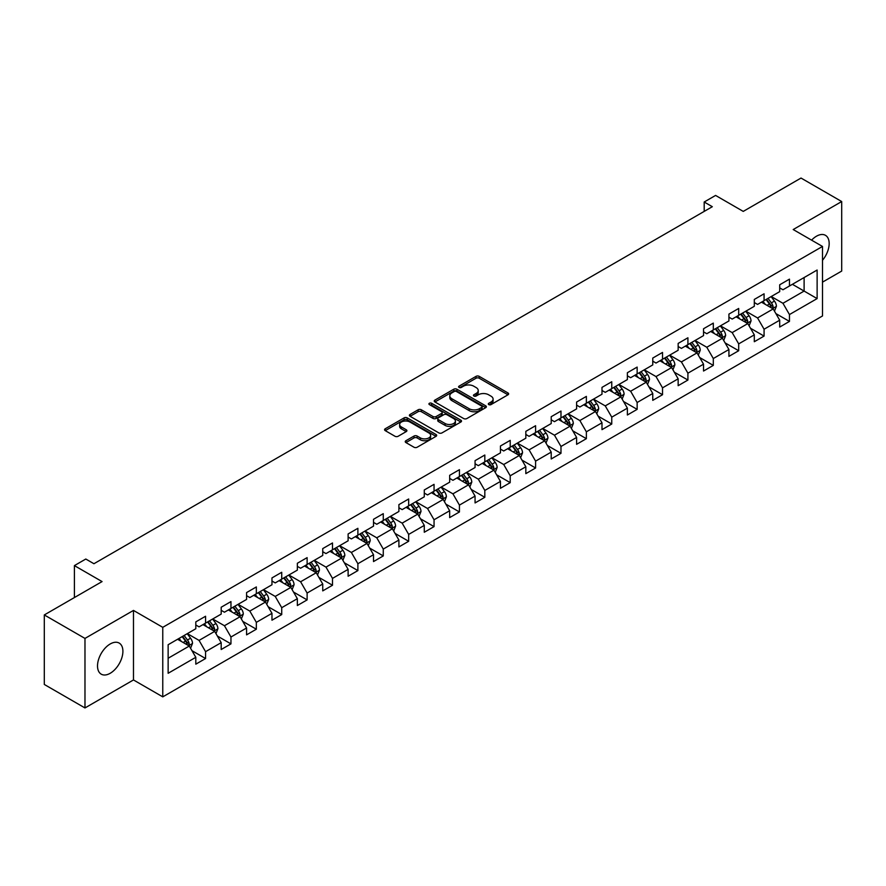 <?xml version="1.0" encoding="UTF-8"?>
<svg xmlns="http://www.w3.org/2000/svg" width="886" height="886" viewBox="0 0 886 886"><rect width="100%" height="100%" fill="white"/><g stroke="black" fill="none" stroke-linecap="round" stroke-linejoin="round"><path stroke-width="1.33" d="M488.773 404.603A1.584 0.908 0 0 0 491.01 404.603L507.977 394.802A2.259 1.307 0 0 0 508.642 393.882A2.259 1.307 0 0 0 507.977 392.952L479.226 376.362A2.259 1.307 0 0 0 476.037 376.362L459.059 386.152A1.584 0.908 0 0 0 458.605 386.805A1.584 0.908 0 0 0 459.059 387.448A1.584 0.908 0 0 0 461.296 387.448L463.5 386.174A7.232 4.175 0 0 1 473.722 386.174L476.114 387.559A7.232 4.175 0 0 1 478.23 390.516A7.232 4.175 0 0 1 476.114 393.462L473.921 394.735A1.584 0.908 0 0 0 473.456 395.377A1.584 0.908 0 0 0 473.921 396.02A1.584 0.908 0 0 0 476.159 396.02L478.351 394.757A7.232 4.175 0 0 1 488.574 394.757L490.966 396.142A7.232 4.175 0 0 1 493.092 399.088A7.232 4.175 0 0 1 490.966 402.045L488.773 403.307A1.584 0.908 0 0 0 488.308 403.95A1.584 0.908 0 0 0 488.773 404.603L488.773 403.307M110.207 673.282A17.953 10.366 120 0 0 121.936 657.467A17.953 10.366 120 0 0 119.178 643.081A17.953 10.366 120 0 0 110.207 643.967A17.953 10.366 120 0 0 98.479 659.782A17.953 10.366 120 0 0 101.237 674.168A17.953 10.366 120 0 0 110.207 673.282M822.496 260.296A17.953 10.366 120 0 0 825.453 235.322A17.953 10.366 120 0 0 816.471 236.208A17.953 10.366 120 0 0 811.598 240.15M405.91 440.73A2.259 1.307 0 0 0 405.245 441.649A2.259 1.307 0 0 0 405.91 442.568L413.983 447.231A2.259 1.307 0 0 0 417.173 447.231L436.023 436.344A2.259 1.307 0 0 0 436.687 435.425A2.259 1.307 0 0 0 436.023 434.505L407.272 417.904A2.259 1.307 0 0 0 404.071 417.904L385.222 428.78A2.259 1.307 0 0 0 384.568 429.71A2.259 1.307 0 0 0 385.222 430.629L394.968 436.255A2.259 1.307 0 0 0 398.168 436.255L406.231 431.593A2.259 1.307 0 0 0 406.895 430.674A2.259 1.307 0 0 0 406.231 429.754L401.402 426.963A6.047 3.489 0 0 1 399.63 424.494A6.047 3.489 0 0 1 403.363 421.271A6.047 3.489 0 0 1 409.941 422.035L428.868 432.955A6.047 3.489 0 0 1 430.64 435.425A6.047 3.489 0 0 1 426.908 438.648A6.047 3.489 0 0 1 420.329 437.894L417.173 436.067A2.259 1.307 0 0 0 413.983 436.067L405.91 440.73L405.91 442.568M822.496 282.147L841.7 271.061L841.7 201.543L801.022 178.053L743.243 211.4L715.578 195.429L704.193 202.008L712.322 206.704L93.938 563.729L85.798 559.033L74.402 565.611L74.402 597.552M84.978 638.418L84.978 707.947L133.476 679.95L133.476 610.421L84.978 638.418L44.3 614.939L102.067 581.581L74.402 565.611M133.476 610.421L162.769 627.332L822.496 246.452L822.496 315.97L162.769 696.861L162.769 627.332M841.7 201.543L793.203 229.54L822.496 246.452M463.655 418.546A2.259 1.307 0 0 0 466.856 418.546L485.694 407.671A2.259 1.307 0 0 0 486.359 406.74A2.259 1.307 0 0 0 485.694 405.821L456.943 389.22A2.259 1.307 0 0 0 453.754 389.22L434.904 400.107A2.259 1.307 0 0 0 434.24 401.026A2.259 1.307 0 0 0 434.904 401.945L463.655 418.546M430.02 404.946A1.584 0.908 0 0 1 431.626 405.168L431.626 403.285L460.864 420.163A2.259 1.307 0 0 1 461.517 421.083A2.259 1.307 0 0 1 460.864 422.002L442.014 432.889A2.259 1.307 0 0 1 438.814 432.889L410.063 416.287L410.063 414.449A2.259 1.307 0 0 0 409.398 415.368A2.259 1.307 0 0 0 410.063 416.287M410.063 414.449L418.137 409.786A2.259 1.307 0 0 1 421.326 409.786L432.988 416.52A2.259 1.307 0 0 0 436.178 416.52L441.538 413.43A2.259 1.307 0 0 0 442.192 412.511A2.259 1.307 0 0 0 441.538 411.58L429.389 404.581A1.584 0.908 0 0 1 428.935 403.927A1.584 0.908 0 0 1 429.909 403.086A1.584 0.908 0 0 1 431.626 403.285M84.978 707.947L44.3 684.457L44.3 614.939M191.985 650.689L205.574 658.531L205.574 651.675L221.19 642.649L221.19 649.516L230.958 643.878L230.958 637.012L246.574 627.997L246.574 634.852L256.342 629.215L256.342 622.36L271.969 613.333L271.969 620.2L281.726 614.563L281.726 607.696L297.353 598.681L297.353 605.537L307.121 599.9L307.121 593.044L322.737 584.029L322.737 590.884L332.505 585.247L332.505 578.392L348.12 569.366L348.12 576.232L357.889 570.595L357.889 563.729L373.515 554.714L373.515 561.569L383.273 555.932L383.273 549.076L398.899 540.05L398.899 546.917L408.667 541.28L408.667 534.413L424.283 525.398L424.283 532.253L434.051 526.616L434.051 519.761L449.667 510.746L449.667 517.601L459.435 511.964L459.435 505.109L475.062 496.082L475.062 502.938L484.819 497.301L484.819 490.445L500.446 481.43L500.446 488.286L510.214 482.648L510.214 475.793L525.83 466.767L525.83 473.633L535.598 467.996L535.598 461.13L551.214 452.115L551.214 458.97L560.982 453.333L560.982 446.478L576.609 437.451L576.609 444.318L586.366 438.681L586.366 431.814L601.993 422.799L601.993 429.655L611.761 424.017L611.761 417.162L627.377 408.147L627.377 415.002L637.145 409.365L637.145 402.51L652.76 393.484L652.76 400.35L662.529 394.713L662.529 387.846L678.155 378.831L678.155 385.687L687.913 380.05L687.913 373.194L703.539 364.168L703.539 371.035L713.308 365.397L713.308 358.531L728.923 349.516L728.923 356.371L738.691 350.734L738.691 343.879L754.307 334.864L754.307 341.719L764.075 336.082L764.075 329.227L779.702 320.2L779.702 327.056L789.459 321.419L789.459 314.563L817.125 298.593L817.125 270.031L804.111 277.551L804.111 291.073L817.125 298.593M205.574 658.531L195.806 664.168L195.806 657.312L168.141 673.282L168.141 644.72L195.806 628.75L195.806 621.883L205.574 616.246L205.574 623.113L221.19 614.087L221.19 607.231L230.958 601.594L230.958 608.449L246.574 599.434L246.574 592.579L256.342 586.942L256.342 593.797L271.969 584.771L271.969 577.916L281.726 572.278L281.726 579.134L297.353 570.119L297.353 563.263L307.121 557.626L307.121 564.482L322.737 555.467L322.737 548.6L332.505 542.963L332.505 549.829L348.12 540.803L348.12 533.948L357.889 528.311L357.889 535.166L373.515 526.151L373.515 519.296L383.273 513.659L383.273 520.514L398.899 511.488L398.899 504.632L408.667 498.995L408.667 505.851L424.283 496.836L424.283 489.98L434.051 484.343L434.051 491.198L449.667 482.183L449.667 475.317L459.435 469.68L459.435 476.546L475.062 467.52L475.062 460.665L484.819 455.027L484.819 461.883L500.446 452.868L500.446 446.001L510.214 440.364L510.214 447.231L525.83 438.205L525.83 431.349L535.598 425.712L535.598 432.567L551.214 423.552L551.214 416.697L560.982 411.06L560.982 417.915L576.609 408.889L576.609 402.034L586.366 396.396L586.366 403.252L601.993 394.237L601.993 387.381L611.761 381.744L611.761 388.6L627.377 379.585L627.377 372.718L637.145 367.081L637.145 373.947L652.76 364.921L652.76 358.066L662.529 352.429L662.529 359.284L678.155 350.269L678.155 343.414L687.913 337.776L687.913 344.632L703.539 335.606L703.539 328.75L713.308 323.113L713.308 329.969L728.923 320.954L728.923 314.098L738.691 308.461L738.691 315.316L754.307 306.301L754.307 299.435L764.075 293.798L764.075 300.664L779.702 291.638L779.702 284.783L789.459 279.145L789.459 286.001L817.125 270.031M202.972 624.608L214.678 631.375L199.062 640.401L187.345 633.634M195.806 624.984L199.062 626.867L205.574 623.113M199.062 640.401L205.574 651.675M214.678 631.375L221.19 642.649M228.355 609.956L240.073 616.722L224.446 625.737L212.729 618.971M221.19 610.332L224.446 612.215L230.958 608.449M224.446 625.737L230.958 637.012M240.073 616.722L246.574 627.997M253.739 595.303L265.457 602.059L249.83 611.085L238.112 604.318M246.574 595.68L249.83 597.552L256.342 593.797M249.83 611.085L256.342 622.36M265.457 602.059L271.969 613.333M279.123 580.64L290.841 587.407L275.225 596.422L263.507 589.666M271.969 581.017L275.225 582.899L281.726 579.134M275.225 596.422L281.726 607.696M290.841 587.407L297.353 598.681M304.507 565.988L316.224 572.755L300.609 581.77L288.891 575.003M297.353 566.364L300.609 568.236L307.121 564.482M300.609 581.77L307.121 593.044M316.224 572.755L322.737 584.029M329.902 551.325L341.619 558.091L325.993 567.118L314.275 560.351M322.737 551.701L325.993 553.584L332.505 549.829M325.993 567.118L332.505 578.392M341.619 558.091L348.12 569.366M355.286 536.672L367.003 543.439L351.377 552.454L339.659 545.687M348.12 537.049L351.377 538.932L357.889 535.166M351.377 552.454L357.889 563.729M367.003 543.439L373.515 554.714M380.67 522.02L392.387 528.776L376.771 537.802L365.054 531.035M373.515 522.386L376.771 524.268L383.273 520.514M376.771 537.802L383.273 549.076M392.387 528.776L398.899 540.05M406.054 507.357L417.771 514.124L402.155 523.139L390.438 516.383M398.899 507.733L402.155 509.616L408.667 505.851M402.155 523.139L408.667 534.413M417.771 514.124L424.283 525.398M431.449 492.705L443.166 499.471L427.539 508.486L415.822 501.72M424.283 493.081L427.539 494.953L434.051 491.198M427.539 508.486L434.051 519.761M443.166 499.471L449.667 510.746M456.833 478.041L468.55 484.808L452.923 493.834L441.206 487.067M449.667 478.418L452.923 480.301L459.435 476.546M452.923 493.834L459.435 505.109M468.55 484.808L475.062 496.082M482.217 463.389L493.934 470.156L478.318 479.171L466.601 472.404M475.062 463.766L478.318 465.637L484.819 461.883M478.318 479.171L484.819 490.445M493.934 470.156L500.446 481.43M507.6 448.726L519.318 455.493L503.702 464.519L491.985 457.752M500.446 449.102L503.702 450.985L510.214 447.231M503.702 464.519L510.214 475.793M519.318 455.493L525.83 466.767M532.995 434.074L544.713 440.84L529.086 449.855L517.369 443.089M525.83 434.45L529.086 436.333L535.598 432.567M529.086 449.855L535.598 461.13M544.713 440.84L551.214 452.115M558.379 419.421L570.097 426.177L554.47 435.203L542.753 428.436M551.214 419.798L554.47 421.67L560.982 417.915M554.47 435.203L560.982 446.478M570.097 426.177L576.609 437.451M583.763 404.758L595.481 411.525L579.865 420.54L568.147 413.784M576.609 405.135L579.865 407.017L586.366 403.252M579.865 420.54L586.366 431.814M595.481 411.525L601.993 422.799M609.147 390.106L620.865 396.873L605.249 405.888L593.531 399.121M601.993 390.482L605.249 392.354L611.761 388.6M605.249 405.888L611.761 417.162M620.865 396.873L627.377 408.147M634.542 375.442L646.259 382.209L630.633 391.235L618.915 384.469M627.377 375.819L630.633 377.702L637.145 373.947M630.633 391.235L637.145 402.51M646.259 382.209L652.76 393.484M659.926 360.79L671.643 367.557L656.017 376.572L644.299 369.805M652.76 361.167L656.017 363.05L662.529 359.284M656.017 376.572L662.529 387.846M671.643 367.557L678.155 378.831M685.31 346.138L697.027 352.894L681.412 361.92L669.694 355.153M678.155 346.515L681.412 348.386L687.913 344.632M681.412 361.92L687.913 373.194M697.027 352.894L703.539 364.168M710.694 331.475L722.411 338.242L706.795 347.257L695.078 340.501M703.539 331.851L706.795 333.734L713.308 329.969M706.795 347.257L713.308 358.531M722.411 338.242L728.923 349.516M736.089 316.823L747.806 323.589L732.179 332.604L720.462 325.838M728.923 317.199L732.179 319.071L738.691 315.316M732.179 332.604L738.691 343.879M747.806 323.589L754.307 334.864M761.473 302.159L773.19 308.926L757.563 317.952L745.846 311.185M754.307 302.536L757.563 304.419L764.075 300.664M757.563 317.952L764.075 329.227M773.19 308.926L779.702 320.2M792.394 284.306L804.111 291.073L782.958 303.289L771.241 296.522M779.702 287.884L782.958 289.766L789.459 286.001M782.958 303.289L789.459 314.563M133.476 679.95L162.769 696.861M704.193 202.008L704.193 211.4M168.141 658.254L189.294 646.038L177.577 639.271M189.294 646.038L195.806 657.312M775.87 313.578L789.459 321.419M750.486 328.241L764.075 336.082M725.102 342.893L738.691 350.734M699.718 357.545L713.308 365.397M674.324 372.209L687.913 380.05M648.94 386.861L662.529 394.713M623.556 401.524L637.145 409.365M598.172 416.176L611.761 424.017M572.777 430.829L586.366 438.681M547.393 445.492L560.982 453.333M522.009 460.144L535.598 467.996M496.625 474.807L510.214 482.648M471.23 489.46L484.819 497.301M445.846 504.123L459.435 511.964M420.462 518.775L434.051 526.616M395.078 533.427L408.667 541.28M369.683 548.091L383.273 555.932M344.3 562.743L357.889 570.595M318.916 577.406L332.505 585.247M293.532 592.058L307.121 599.9M268.137 606.711L281.726 614.563M242.753 621.374L256.342 629.215M217.369 636.026L230.958 643.878M489.404 404.824L490.966 403.916A7.232 4.175 0 0 0 493.092 400.97L493.092 399.088M478.23 390.516L478.23 392.387A7.232 4.175 0 0 1 476.114 395.344L474.553 396.241M507.977 392.952L507.977 394.802L479.226 378.233A2.259 1.307 0 0 0 476.037 378.233L459.69 387.669M485.694 405.821L485.694 407.671L456.943 391.103A2.259 1.307 0 0 0 453.754 391.103L434.937 401.967L434.904 400.107M481.707 407.394A1.584 0.908 0 0 0 482.172 406.74A1.584 0.908 0 0 0 481.707 406.098L456.467 391.523A1.584 0.908 0 0 0 454.23 391.523L451.915 392.863A7.232 4.175 0 0 0 449.8 395.82A7.232 4.175 0 0 0 451.915 398.766L469.17 408.723A7.232 4.175 0 0 0 479.392 408.723L481.707 407.394L481.707 409.266A1.584 0.908 0 0 0 482.172 408.623L482.172 406.74M449.8 395.82L449.8 397.692A7.232 4.175 0 0 0 451.915 400.649L451.915 398.766M481.707 409.266L479.392 410.606A7.232 4.175 0 0 1 469.17 410.606L451.915 400.649M410.096 416.309L418.137 411.669L418.137 409.786M442.192 412.511L442.192 414.382A2.259 1.307 0 0 1 441.538 415.312L436.178 418.402A2.259 1.307 0 0 1 432.988 418.402L421.326 411.669A2.259 1.307 0 0 0 418.137 411.669M431.626 405.168L460.831 422.024M445.082 423.508A6.047 3.489 0 0 0 451.672 424.261A6.047 3.489 0 0 0 455.404 421.038A6.047 3.489 0 0 0 453.632 418.569L446.965 414.726A2.259 1.307 0 0 0 443.764 414.726L438.415 417.815A2.259 1.307 0 0 0 437.762 418.735A2.259 1.307 0 0 0 438.415 419.654L445.082 423.508L445.082 425.38A6.047 3.489 0 0 0 451.672 426.144A6.047 3.489 0 0 0 455.404 422.921L455.404 421.038M437.762 418.735L437.762 420.606A2.259 1.307 0 0 0 438.415 421.537L438.415 419.654M445.082 425.38L438.415 421.537M430.64 435.425L430.64 437.307A6.047 3.489 0 0 1 426.908 440.53A6.047 3.489 0 0 1 420.329 439.766L417.173 437.95A2.259 1.307 0 0 0 413.983 437.95L405.943 442.59M399.63 424.494L399.63 426.376A6.047 3.489 0 0 0 401.402 428.846L401.402 426.963M406.198 431.615L401.402 428.846M435.99 436.366L407.272 419.787A2.259 1.307 0 0 0 404.071 419.787L385.255 430.651L385.222 428.78M774.475 311.152L776.413 306.279A6.102 3.522 -120 0 0 774.464 301.085L771.108 296.6M765.249 304.341L762.968 301.295M772.249 308.383L773.113 306.534A6.102 3.522 -120 0 0 771.374 302.868L768.018 298.383M766.49 299.269L770.211 304.241A3.112 1.794 60 0 1 770.776 305.183L773.113 306.534M766.058 299.512L769.425 303.998A6.102 3.522 60 0 1 771.163 307.663M749.091 325.815L751.029 320.931A6.102 3.522 -120 0 0 749.08 315.737L745.724 311.263M739.865 319.004L737.584 315.959M746.854 323.036L747.729 321.197A6.102 3.522 -120 0 0 745.99 317.531L742.623 313.046M741.095 313.921L744.827 318.905A3.112 1.794 60 0 1 745.392 319.846L747.729 321.197M740.674 314.176L744.03 318.65A6.102 3.522 60 0 1 745.779 322.327M723.696 340.468L725.634 335.595A6.102 3.522 -120 0 0 723.696 330.4L720.329 325.915M714.481 333.657L712.2 330.611M721.47 337.699L722.345 335.849A6.102 3.522 -120 0 0 720.595 332.184L717.239 327.698M715.711 328.584L719.443 333.557A3.112 1.794 60 0 1 720.008 334.498L722.345 335.849M715.29 328.828L718.646 333.313A6.102 3.522 60 0 1 720.396 336.979M698.312 355.12L700.25 350.247A6.102 3.522 -120 0 0 698.301 345.053L694.945 340.567M689.087 348.32L686.805 345.274M696.086 352.351L696.961 350.513A6.102 3.522 -120 0 0 695.211 346.836L691.855 342.361M690.327 343.236L694.048 348.209A3.112 1.794 60 0 1 694.613 349.162L696.961 350.513M689.906 343.48L693.262 347.965A6.102 3.522 60 0 1 695.001 351.631M672.928 369.783L674.866 364.91A6.102 3.522 -120 0 0 672.917 359.716L669.561 355.231M663.703 362.972L661.421 359.926M670.702 367.014L671.566 365.165A6.102 3.522 -120 0 0 669.827 361.499L666.471 357.014M664.943 357.9L668.664 362.872A3.112 1.794 60 0 1 669.229 363.814L671.566 365.165M664.511 358.143L667.878 362.629A6.102 3.522 60 0 1 669.617 366.295M647.544 384.435L649.482 379.562A6.102 3.522 -120 0 0 647.533 374.368L644.177 369.883M638.319 377.624L636.037 374.579M645.307 381.667L646.182 379.817A6.102 3.522 -120 0 0 644.443 376.151L641.076 371.666M639.548 372.552L643.28 377.525A3.112 1.794 60 0 1 643.845 378.466L646.182 379.817M639.127 372.796L642.483 377.281A6.102 3.522 60 0 1 644.233 380.947M622.149 399.099L624.087 394.215A6.102 3.522 -120 0 0 622.149 389.02L618.782 384.546M612.935 392.288L610.653 389.242M619.923 396.319L620.798 394.48A6.102 3.522 -120 0 0 619.048 390.815L615.692 386.329M614.164 387.204L617.896 392.188A3.112 1.794 60 0 1 618.461 393.129L620.798 394.48M613.743 387.459L617.099 391.933A6.102 3.522 60 0 1 618.849 395.61M596.765 413.751L598.703 408.878A6.102 3.522 -120 0 0 596.754 403.684L593.398 399.198M587.54 406.94L585.258 403.894M594.539 410.982L595.414 409.133A6.102 3.522 -120 0 0 593.664 405.467L590.309 400.981M588.78 401.867L592.501 406.84A3.112 1.794 60 0 1 593.066 407.781L595.414 409.133M588.359 402.111L591.715 406.596A6.102 3.522 60 0 1 593.454 410.262M571.381 428.414L573.32 423.53A6.102 3.522 -120 0 0 571.37 418.336L568.015 413.851M562.156 421.603L559.874 418.557M569.155 425.634L570.03 423.796A6.102 3.522 -120 0 0 568.28 420.119L564.925 415.645M563.396 416.52L567.118 421.492A3.112 1.794 60 0 1 567.682 422.445L570.03 423.796M562.964 416.763L566.331 421.249A6.102 3.522 60 0 1 568.07 424.915M545.997 443.066L547.936 438.193A6.102 3.522 -120 0 0 545.986 432.999L542.631 428.514M536.772 436.255L534.491 433.21M543.76 440.298L544.635 438.448A6.102 3.522 -120 0 0 542.896 434.782L539.53 430.297M538.001 431.183L541.734 436.156A3.112 1.794 60 0 1 542.298 437.097L544.635 438.448M537.58 431.427L540.936 435.912A6.102 3.522 60 0 1 542.686 439.578M520.614 457.719L522.541 452.846A6.102 3.522 -120 0 0 520.603 447.651L517.236 443.166M511.388 450.908L509.107 447.862M518.376 454.95L519.251 453.111A6.102 3.522 -120 0 0 517.502 449.435L514.146 444.949M512.617 445.835L516.35 450.808A3.112 1.794 60 0 1 516.915 451.749L519.251 453.111M512.197 446.079L515.552 450.564A6.102 3.522 60 0 1 517.302 454.23M495.219 472.382L497.157 467.498A6.102 3.522 -120 0 0 495.208 462.315L491.852 457.829M485.993 465.571L483.712 462.525M492.993 469.613L493.867 467.764A6.102 3.522 -120 0 0 492.118 464.098L488.762 459.612M487.234 460.498L490.955 465.471A3.112 1.794 60 0 1 491.52 466.413L493.867 467.764M486.813 460.742L490.168 465.228A6.102 3.522 60 0 1 491.907 468.893M469.835 487.034L471.773 482.161A6.102 3.522 -120 0 0 469.824 476.967L466.468 472.482M460.609 480.223L458.328 477.177M467.609 484.265L468.484 482.416A6.102 3.522 -120 0 0 466.734 478.75L463.378 474.265M461.85 475.151L465.571 480.123A3.112 1.794 60 0 1 466.136 481.065L468.484 482.416M461.418 475.394L464.785 479.88A6.102 3.522 60 0 1 466.523 483.546M444.451 501.697L446.389 496.813A6.102 3.522 -120 0 0 444.44 491.619L441.084 487.145M435.225 494.886L432.944 491.841M442.214 498.918L443.089 497.079A6.102 3.522 -120 0 0 441.35 493.413L437.983 488.928M436.455 489.803L440.187 494.776A3.112 1.794 60 0 1 440.752 495.728L443.089 497.079M436.034 490.058L439.39 494.532A6.102 3.522 60 0 1 441.139 498.209M419.067 516.35L420.994 511.477A6.102 3.522 -120 0 0 419.056 506.283L415.689 501.797M409.841 509.539L407.56 506.493M416.83 513.581L417.705 511.731A6.102 3.522 -120 0 0 415.955 508.066L412.599 503.58M411.071 504.466L414.803 509.439A3.112 1.794 60 0 1 415.368 510.38L417.705 511.731M410.65 504.71L414.006 509.195A6.102 3.522 60 0 1 415.755 512.861M393.672 531.002L395.61 526.129A6.102 3.522 -120 0 0 393.661 520.935L390.305 516.449M384.446 524.202L382.165 521.156M391.446 528.233L392.321 526.395A6.102 3.522 -120 0 0 390.571 522.718L387.215 518.244M385.687 519.118L389.408 524.091A3.112 1.794 60 0 1 389.973 525.044L392.321 526.395M385.266 519.362L388.622 523.847A6.102 3.522 60 0 1 390.361 527.513M368.288 545.665L370.226 540.792A6.102 3.522 -120 0 0 368.277 535.598L364.921 531.113M359.063 538.854L356.781 535.808M366.062 542.896L366.937 541.047A6.102 3.522 -120 0 0 365.187 537.381L361.831 532.896M360.303 533.782L364.024 538.754A3.112 1.794 60 0 1 364.589 539.696L366.937 541.047M359.871 534.025L363.238 538.511A6.102 3.522 60 0 1 364.977 542.177M342.904 560.317L344.842 555.444A6.102 3.522 -120 0 0 342.893 550.25L339.537 545.765M333.679 553.506L331.397 550.461M340.667 557.549L341.542 555.699A6.102 3.522 -120 0 0 339.803 552.033L336.436 547.548M334.908 548.434L338.64 553.407A3.112 1.794 60 0 1 339.205 554.348L341.542 555.699M334.487 548.678L337.843 553.163A6.102 3.522 60 0 1 339.593 556.829M317.52 574.981L319.447 570.097A6.102 3.522 -120 0 0 317.509 564.903L314.142 560.428M308.295 568.17L306.013 565.124M315.283 572.201L316.158 570.362A6.102 3.522 -120 0 0 314.408 566.697L311.052 562.211M309.524 563.086L313.256 568.07A3.112 1.794 60 0 1 313.821 569.011L316.158 570.362M309.103 563.341L312.459 567.815A6.102 3.522 60 0 1 314.209 571.492M292.125 589.633L294.063 584.76A6.102 3.522 -120 0 0 292.114 579.566L288.758 575.08M282.9 582.822L280.618 579.776M289.899 586.864L290.774 585.015A6.102 3.522 -120 0 0 289.024 581.349L285.669 576.864M284.14 577.75L287.861 582.722A3.112 1.794 60 0 1 288.426 583.664L290.774 585.015M283.719 577.993L287.075 582.479A6.102 3.522 60 0 1 288.814 586.144M266.741 604.296L268.679 599.412A6.102 3.522 -120 0 0 266.73 594.218L263.375 589.733M257.516 597.485L255.234 594.44M264.515 601.516L265.39 599.678A6.102 3.522 -120 0 0 263.64 596.001L260.285 591.527M258.756 592.402L262.477 597.374A3.112 1.794 60 0 1 263.042 598.327L265.39 599.678M258.324 592.645L261.691 597.131A6.102 3.522 60 0 1 263.43 600.797M241.357 618.949L243.296 614.076A6.102 3.522 -120 0 0 241.346 608.881L237.991 604.396M232.132 612.137L229.851 609.092M239.131 616.18L239.995 614.33A6.102 3.522 -120 0 0 238.256 610.664L234.89 606.179M233.361 607.065L237.094 612.038A3.112 1.794 60 0 1 237.658 612.979L239.995 614.33M232.94 607.309L236.296 611.794A6.102 3.522 60 0 1 238.046 615.46M215.974 633.601L217.901 628.728A6.102 3.522 -120 0 0 215.962 623.534L212.596 619.048M206.748 626.79L204.467 623.744M213.736 630.832L214.611 628.994A6.102 3.522 -120 0 0 212.861 625.317L209.506 620.831M207.977 621.717L211.71 626.69A3.112 1.794 60 0 1 212.275 627.631L214.611 628.994M207.557 621.961L210.912 626.446A6.102 3.522 60 0 1 212.662 630.112M190.579 648.264L192.517 643.38A6.102 3.522 -120 0 0 190.568 638.197L187.212 633.712M181.353 641.453L179.072 638.407M188.353 645.495L189.227 643.646A6.102 3.522 -120 0 0 187.478 639.98L184.122 635.495M182.594 636.381L186.315 641.353A3.112 1.794 60 0 1 186.88 642.295L189.227 643.646M182.173 636.624L185.528 641.11A6.102 3.522 60 0 1 187.278 644.775M490.966 403.916L490.966 402.045M473.921 396.02L473.921 394.735M476.114 395.344L476.114 393.462M459.059 387.448L459.059 386.152M476.037 378.233L476.037 376.362M479.226 378.233L479.226 376.362M453.754 391.103L453.754 389.22M456.943 391.103L456.943 389.22M469.17 410.606L469.17 408.723M479.392 410.606L479.392 408.723M421.326 411.669L421.326 409.786M432.988 418.402L432.988 416.52M436.178 418.402L436.178 416.52M441.538 415.312L441.538 413.43M460.864 422.002L460.864 420.163M413.983 437.95L413.983 436.067M417.173 437.95L417.173 436.067M420.329 439.766L420.329 437.894M406.231 431.593L406.231 429.754M404.071 419.787L404.071 417.904M407.272 419.787L407.272 417.904M436.023 436.344L436.023 434.505M772.592 308.583L776.369 306.401M771.374 302.868L774.464 301.085M767.032 305.371L769.425 303.998M747.197 323.235L750.985 321.053M745.99 317.531L749.08 315.737M741.648 320.034L744.03 318.65M721.813 337.898L725.601 335.705M720.595 332.184L723.696 330.4M716.265 334.686L718.646 333.313M696.429 352.55L700.206 350.369M695.211 346.836L698.301 345.053M690.87 349.35L693.262 347.965M671.045 367.203L674.822 365.021M669.827 361.499L672.917 359.716M665.486 364.002L667.878 362.629M645.65 381.866L649.438 379.684M644.443 376.151L647.533 374.368M640.102 378.654L642.483 377.281M620.266 396.518L624.054 394.336M619.048 390.815L622.149 389.02M614.718 393.318L617.099 391.933M594.883 411.182L598.659 408.989M593.664 405.467L596.754 403.684M589.323 407.97L591.715 406.596M569.499 425.834L573.275 423.652M568.28 420.119L571.37 418.336M563.939 422.633L566.331 421.249M544.104 440.497L547.891 438.304M542.896 434.782L545.986 432.999M538.555 437.285L540.936 435.912M518.72 455.149L522.507 452.967M517.502 449.435L520.603 447.651M513.171 451.938L515.552 450.564M493.336 469.801L497.112 467.62M492.118 464.098L495.208 462.315M487.776 466.601L490.168 465.228M467.952 484.465L471.729 482.283M466.734 478.75L469.824 476.967M462.392 481.253L464.785 479.88M442.557 499.117L446.345 496.935M441.35 493.413L444.44 491.619M437.008 495.916L439.39 494.532M417.173 513.78L420.961 511.587M415.955 508.066L419.056 506.283M411.625 510.569L414.006 509.195M391.789 528.433L395.566 526.251M390.571 522.718L393.661 520.935M386.23 525.232L388.622 523.847M366.405 543.085L370.182 540.903M365.187 537.381L368.277 535.598M360.846 539.884L363.238 538.511M341.01 557.748L344.798 555.566M339.803 552.033L342.893 550.25M335.462 554.536L337.843 553.163M315.626 572.4L319.414 570.219M314.408 566.697L317.509 564.903M310.078 569.2L312.459 567.815M290.243 587.064L294.019 584.871M289.024 581.349L292.114 579.566M284.683 583.852L287.075 582.479M264.859 601.716L268.635 599.534M263.64 596.001L266.73 594.218M259.299 598.515L261.691 597.131M239.464 616.368L243.251 614.186M238.256 610.664L241.346 608.881M233.915 613.167L236.296 611.794M214.08 631.031L217.867 628.85M212.861 625.317L215.962 623.534M208.531 627.82L210.912 626.446M188.696 645.684L192.483 643.502M187.478 639.98L190.568 638.197M183.147 642.483L185.528 641.11"/></g></svg>
